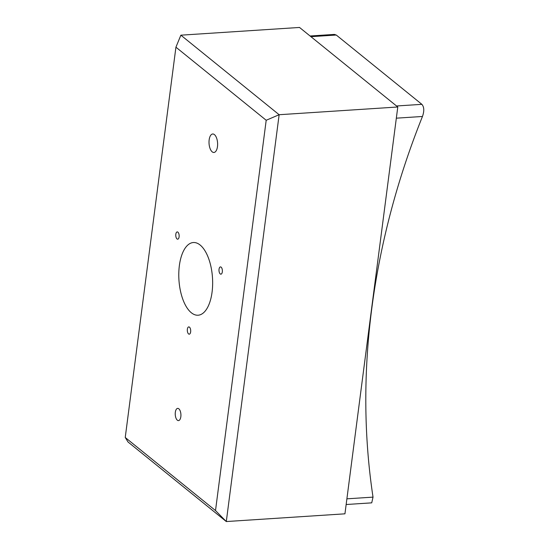 <?xml version="1.0" encoding="UTF-8"?>
<svg xmlns="http://www.w3.org/2000/svg" width="549" height="549" viewBox="0 0 549 549"><rect width="100%" height="100%" fill="white"/><g stroke="black" fill="none" stroke-linecap="round" stroke-linejoin="round"><path stroke-width="0.82" d="M217.473 146.597A9.258 4.275 -93.7 0 0 212.717 133.99A9.258 4.275 -93.7 0 0 209.155 139.865A9.258 4.275 -93.7 0 0 213.918 152.471A9.258 4.275 -93.7 0 0 217.473 146.597M180.834 416.718A6.128 2.827 -93.7 0 0 177.684 408.381A6.128 2.827 -93.7 0 0 175.33 412.265A6.128 2.827 -93.7 0 0 178.48 420.609A6.128 2.827 -93.7 0 0 180.834 416.718M179.098 236.873A3.644 1.681 -93.7 0 0 177.224 231.911A3.644 1.681 -93.7 0 0 175.824 234.224A3.644 1.681 -93.7 0 0 177.698 239.186A3.644 1.681 -93.7 0 0 179.098 236.873M222.324 271.865A3.644 1.681 -93.7 0 0 220.444 266.903A3.644 1.681 -93.7 0 0 219.044 269.216A3.644 1.681 -93.7 0 0 220.918 274.177A3.644 1.681 -93.7 0 0 222.324 271.865M190.647 331.864A3.644 1.681 -93.7 0 0 188.767 326.902A3.644 1.681 -93.7 0 0 187.367 329.215A3.644 1.681 -93.7 0 0 189.24 334.176A3.644 1.681 -93.7 0 0 190.647 331.864M191.32 312.738A36.419 16.806 -93.7 0 0 198.436 315.188A36.419 16.806 -93.7 0 0 212.635 284.698A36.419 16.806 -93.7 0 0 200.117 245.012A36.419 16.806 -93.7 0 0 193.708 242.514A36.419 16.806 -93.7 0 0 178.823 272.297A36.419 16.806 -93.7 0 0 191.32 312.738M397.785 106.993L279.139 114.72L180.875 35.177L299.521 27.45L397.785 106.993L344.944 513.823L226.298 521.55L128.041 442.007L125.234 437.484L215.51 510.563L266.196 120.265L175.927 47.187L125.234 437.484M266.196 120.265L279.139 114.72L226.298 521.55L215.51 510.563M180.875 35.177L175.927 47.187M396.536 105.984L421.879 104.337L336.269 35.033L310.926 36.68M346.893 498.828L373.025 497.126A729.202 595.13 -51 0 1 422.462 116.47L396.33 118.172M310.075 35.994L334.348 34.409L336.269 35.033M373.025 497.126L371.728 502.85L346.151 504.517M421.879 104.337C424.185 107.007 424.377 111.049 422.462 116.47"/></g></svg>
